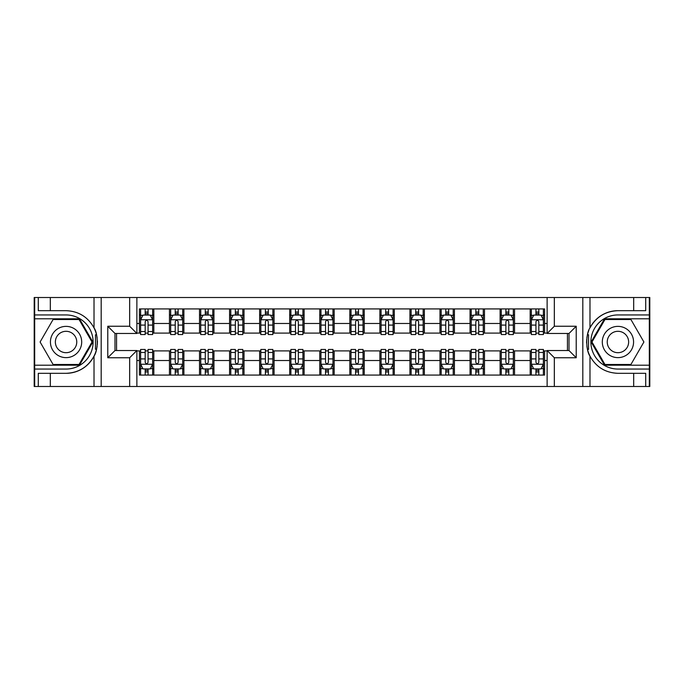 <?xml version="1.0" encoding="UTF-8"?>
<svg xmlns="http://www.w3.org/2000/svg" width="684" height="684" viewBox="0 0 684 684"><rect width="100%" height="100%" fill="white"/><g stroke="black" fill="none" stroke-linecap="round" stroke-linejoin="round"><path stroke-width="1.03" d="M649.321 365.205L649.321 386.486L649.8 386.486L649.8 297.514L649.321 297.514L649.321 318.795L604.536 318.795L591.147 342L604.536 365.205L649.321 365.205L649.321 318.795M136.877 386.486L547.123 386.486L547.123 350.533L569.002 350.533L569.002 333.467L547.123 333.467L547.123 297.514L136.877 297.514L136.877 333.467L114.998 333.467L114.998 350.533L136.877 350.533L136.877 386.486L50.308 386.486L50.308 373.319L66.066 373.319A31.319 31.319 0 0 0 96.495 349.404L95.461 349.225L96.538 349.225A31.319 31.319 0 0 0 97.119 346.07M34.679 318.795L34.679 297.514L34.2 297.514L34.2 386.486L34.679 386.486L34.679 365.205L79.464 365.205L92.853 342L79.464 318.795L34.679 318.795L34.679 365.205M136.877 350.901L139.408 350.901L139.408 375.063L544.592 375.063L544.592 350.901L547.123 350.901M139.408 360.519L136.877 360.519M136.877 323.481L139.408 323.481L139.408 333.099L136.877 333.099M547.123 333.099L544.592 333.099L544.592 308.937L139.408 308.937L139.408 323.481M544.592 323.481L547.123 323.481M547.123 360.519L544.592 360.519M116.562 333.467L116.562 350.533M530.168 308.937L530.168 333.099L531.365 333.099M535.94 333.099L538.821 333.099M543.395 333.099L544.592 333.099M530.168 333.099L513.333 333.099M500.107 308.937L500.107 333.099L501.312 333.099M505.878 333.099L508.768 333.099M500.107 333.099L483.272 333.099M470.053 308.937L470.053 333.099L471.25 333.099M475.825 333.099L478.706 333.099M470.053 333.099L453.218 333.099M439.992 308.937L439.992 333.099L441.197 333.099M445.763 333.099L448.644 333.099M439.992 333.099L423.157 333.099M409.93 308.937L409.93 333.099L411.135 333.099M415.701 333.099L418.591 333.099M409.93 333.099L393.103 333.099M379.877 308.937L379.877 333.099L381.073 333.099M385.648 333.099L388.529 333.099M379.877 333.099L363.042 333.099M349.815 308.937L349.815 333.099L351.02 333.099M355.586 333.099L358.476 333.099M349.815 333.099L332.98 333.099M319.753 308.937L319.753 333.099L320.958 333.099M325.524 333.099L328.414 333.099M319.753 333.099L302.926 333.099M289.7 308.937L289.7 333.099L290.897 333.099M295.471 333.099L298.352 333.099M289.7 333.099L272.865 333.099M259.638 308.937L259.638 333.099L260.843 333.099M265.409 333.099L268.299 333.099M259.638 333.099L242.803 333.099M229.585 308.937L229.585 333.099L230.782 333.099M235.356 333.099L238.237 333.099M229.585 333.099L212.75 333.099M199.523 308.937L199.523 333.099L200.728 333.099M205.294 333.099L208.175 333.099M199.523 333.099L182.688 333.099M169.461 308.937L169.461 333.099L170.667 333.099M175.232 333.099L178.122 333.099M169.461 333.099L152.635 333.099M139.408 333.099L140.605 333.099M145.179 333.099L148.06 333.099M567.438 350.533L567.438 333.467M139.408 350.901L140.605 350.901M145.179 350.901L148.06 350.901M152.635 350.901L153.832 350.901L153.832 375.063M170.667 350.901L153.832 350.901M175.232 350.901L178.122 350.901M182.688 350.901L183.893 350.901L183.893 375.063M200.728 350.901L183.893 350.901M205.294 350.901L208.175 350.901M212.75 350.901L213.947 350.901L213.947 375.063M230.782 350.901L213.947 350.901M235.356 350.901L238.237 350.901M242.803 350.901L244.008 350.901L244.008 375.063M260.843 350.901L244.008 350.901M265.409 350.901L268.299 350.901M272.865 350.901L274.07 350.901L274.07 375.063M290.897 350.901L274.07 350.901M295.471 350.901L298.352 350.901M302.926 350.901L304.123 350.901L304.123 375.063M320.958 350.901L304.123 350.901M325.524 350.901L328.414 350.901M332.98 350.901L334.185 350.901L334.185 375.063M351.02 350.901L334.185 350.901M355.586 350.901L358.476 350.901M363.042 350.901L364.247 350.901L364.247 375.063M381.073 350.901L364.247 350.901M385.648 350.901L388.529 350.901M393.103 350.901L394.3 350.901L394.3 375.063M411.135 350.901L394.3 350.901M415.701 350.901L418.591 350.901M423.157 350.901L424.362 350.901L424.362 375.063M441.197 350.901L424.362 350.901M445.763 350.901L448.644 350.901M453.218 350.901L454.415 350.901L454.415 375.063M471.25 350.901L454.415 350.901M475.825 350.901L478.706 350.901M483.272 350.901L484.477 350.901L484.477 375.063M501.312 350.901L484.477 350.901M505.878 350.901L508.768 350.901M513.333 350.901L514.539 350.901L514.539 375.063M531.365 350.901L514.539 350.901M535.94 350.901L538.821 350.901M543.395 350.901L544.592 350.901M153.832 308.937L153.832 333.099M139.408 314.948L140.605 314.948M145.179 314.948L148.06 314.948M152.635 314.948L153.832 314.948M139.408 369.052L140.605 369.052M145.179 369.052L148.06 369.052M152.635 369.052L153.832 369.052M169.461 350.901L169.461 375.063M183.893 308.937L183.893 333.099M169.461 314.948L170.667 314.948M175.232 314.948L178.122 314.948M182.688 314.948L183.893 314.948M169.461 369.052L170.667 369.052M175.232 369.052L178.122 369.052M182.688 369.052L183.893 369.052M199.523 350.901L199.523 375.063M199.523 369.052L200.728 369.052M205.294 369.052L208.175 369.052M212.75 369.052L213.947 369.052M213.947 308.937L213.947 333.099M199.523 314.948L200.728 314.948M205.294 314.948L208.175 314.948M212.75 314.948L213.947 314.948M229.585 350.901L229.585 375.063M229.585 369.052L230.782 369.052M235.356 369.052L238.237 369.052M242.803 369.052L244.008 369.052M244.008 308.937L244.008 333.099M229.585 314.948L230.782 314.948M235.356 314.948L238.237 314.948M242.803 314.948L244.008 314.948M259.638 350.901L259.638 375.063M259.638 369.052L260.843 369.052M265.409 369.052L268.299 369.052M272.865 369.052L274.07 369.052M274.07 308.937L274.07 333.099M259.638 314.948L260.843 314.948M265.409 314.948L268.299 314.948M272.865 314.948L274.07 314.948M289.7 350.901L289.7 375.063M289.7 369.052L290.897 369.052M295.471 369.052L298.352 369.052M302.926 369.052L304.123 369.052M304.123 308.937L304.123 333.099M289.7 314.948L290.897 314.948M295.471 314.948L298.352 314.948M302.926 314.948L304.123 314.948M319.753 350.901L319.753 375.063M319.753 369.052L320.958 369.052M325.524 369.052L328.414 369.052M332.98 369.052L334.185 369.052M334.185 308.937L334.185 333.099M319.753 314.948L320.958 314.948M325.524 314.948L328.414 314.948M332.98 314.948L334.185 314.948M349.815 350.901L349.815 375.063M349.815 369.052L351.02 369.052M355.586 369.052L358.476 369.052M363.042 369.052L364.247 369.052M364.247 308.937L364.247 333.099M349.815 314.948L351.02 314.948M355.586 314.948L358.476 314.948M363.042 314.948L364.247 314.948M379.877 350.901L379.877 375.063M379.877 369.052L381.073 369.052M385.648 369.052L388.529 369.052M393.103 369.052L394.3 369.052M394.3 308.937L394.3 333.099M379.877 314.948L381.073 314.948M385.648 314.948L388.529 314.948M393.103 314.948L394.3 314.948M409.93 350.901L409.93 375.063M409.93 369.052L411.135 369.052M415.701 369.052L418.591 369.052M423.157 369.052L424.362 369.052M424.362 308.937L424.362 333.099M409.93 314.948L411.135 314.948M415.701 314.948L418.591 314.948M423.157 314.948L424.362 314.948M439.992 350.901L439.992 375.063M439.992 369.052L441.197 369.052M445.763 369.052L448.644 369.052M453.218 369.052L454.415 369.052M454.415 308.937L454.415 333.099M439.992 314.948L441.197 314.948M445.763 314.948L448.644 314.948M453.218 314.948L454.415 314.948M470.053 350.901L470.053 375.063M470.053 369.052L471.25 369.052M475.825 369.052L478.706 369.052M483.272 369.052L484.477 369.052M484.477 308.937L484.477 333.099M470.053 314.948L471.25 314.948M475.825 314.948L478.706 314.948M483.272 314.948L484.477 314.948M500.107 350.901L500.107 375.063M500.107 369.052L501.312 369.052M505.878 369.052L508.768 369.052M513.333 369.052L514.539 369.052M514.539 308.937L514.539 333.099M500.107 314.948L501.312 314.948M505.878 314.948L508.768 314.948M513.333 314.948L514.539 314.948M530.168 350.901L530.168 375.063M530.168 369.052L531.365 369.052M535.94 369.052L538.821 369.052M543.395 369.052L544.592 369.052M530.168 314.948L531.365 314.948M535.94 314.948L538.821 314.948M543.395 314.948L544.592 314.948M148.06 312.058L145.179 312.058M152.635 331.535L148.06 331.535L148.06 334.544L152.635 334.544L152.635 319.881L150.224 315.067L143.016 315.067L140.605 319.881L140.605 334.544L145.179 334.544L145.179 331.535L140.605 331.535M140.605 319.881L140.605 308.937M152.635 319.881L152.635 308.937M145.179 315.067L145.179 308.937M148.06 308.937L148.06 315.067M148.06 331.535L148.06 321.677C147.103 319.83 146.137 319.83 145.179 321.677L145.179 331.535M145.179 371.942L148.06 371.942M140.605 352.465L145.179 352.465L145.179 349.456L140.605 349.456L140.605 364.119L143.016 368.933L150.224 368.933L152.635 364.119L152.635 349.456L148.06 349.456L148.06 352.465L152.635 352.465M152.635 364.119L152.635 375.063M140.605 364.127L140.605 375.063M148.06 368.933L148.06 375.063M145.179 375.063L145.179 368.933M145.179 352.465L145.179 362.323C146.137 364.17 147.103 364.17 148.06 362.323L148.06 352.465M97.119 337.93A31.319 31.319 0 0 0 96.547 334.792L95.461 334.792L95.461 349.225M95.461 334.792L96.495 334.613A31.319 31.319 0 0 0 94.016 327.875C87.903 316.931 78.592 311.194 66.066 310.681L50.308 310.681L50.308 297.514L34.679 297.514M66.066 373.319C78.592 372.806 87.903 367.069 94.016 356.125C98.265 350.524 98.265 333.484 94.016 327.875L94.016 297.514L50.308 297.514M129.669 386.486L129.669 357.749L107.781 357.749L107.781 326.251L129.669 326.251L129.669 297.514L101.181 297.514L101.181 386.486M34.679 369.052L66.066 369.052A27.052 27.052 0 0 0 93.118 342A27.052 27.052 0 0 0 66.066 314.948L34.679 314.948M50.308 386.486L34.679 386.486M94.016 297.514L101.181 297.514M129.669 297.514L136.877 297.514M50.308 373.319L38.287 373.319L38.287 386.486M50.308 310.681L38.287 310.681L38.287 297.514M129.669 357.749L136.877 350.533M107.781 357.749L114.998 350.533M107.781 326.251L114.998 333.467M129.669 326.251L136.877 333.467M97.265 344.693L97.385 342.103M97.385 341.906L97.367 340.897M97.051 337.477L96.889 336.46M547.123 297.514L633.692 297.514L633.692 310.681L617.934 310.681A31.319 31.319 0 0 0 589.984 327.875C585.735 333.476 585.735 350.516 589.984 356.125A31.319 31.319 0 0 1 587.505 349.387L588.539 349.387L588.539 334.775L587.462 334.775A31.319 31.319 0 0 0 586.881 337.93M586.881 346.07A31.319 31.319 0 0 0 587.453 349.208L588.539 349.208M588.881 330.304A31.319 31.319 0 0 0 587.505 334.596L588.539 334.775M633.692 386.486L589.984 386.486L589.984 356.125C596.097 367.069 605.408 372.806 617.934 373.319L633.692 373.319L633.692 386.486L649.321 386.486M617.934 310.681C605.408 311.194 596.097 316.931 589.984 327.875L589.984 297.514M554.331 297.514L554.331 326.251L576.219 326.251L576.219 357.749L554.331 357.749L554.331 386.486L582.819 386.486L582.819 297.514M649.321 314.948L617.934 314.948A27.052 27.052 0 0 0 590.882 342A27.052 27.052 0 0 0 617.934 369.052L649.321 369.052M633.692 297.514L649.321 297.514M589.984 386.486L582.819 386.486M554.331 386.486L547.123 386.486M633.692 310.681L645.713 310.681L645.713 297.514M633.692 373.319L645.713 373.319L645.713 386.486M554.331 326.251L547.123 333.467M576.219 326.251L569.002 333.467M576.219 357.749L569.002 350.533M554.331 357.749L547.123 350.533M586.735 339.307L586.615 341.897M586.615 342.094L586.633 343.103M586.949 346.523L587.111 347.54M178.122 312.058L175.232 312.058M182.688 331.535L178.122 331.535L178.122 334.544L182.688 334.544L182.688 319.881L180.285 315.067L173.069 315.067L170.667 319.881L170.667 334.544L175.232 334.544L175.232 331.535L170.667 331.535M170.667 319.881L170.667 308.937M182.688 319.873L182.688 308.937M175.232 315.067L175.232 308.937M178.122 308.937L178.122 315.067M178.122 331.535L178.122 321.677C177.156 319.83 176.198 319.83 175.232 321.677L175.232 331.535M208.175 312.058L205.294 312.058M212.75 331.535L208.175 331.535L208.175 334.544L212.75 334.544L212.75 319.881L210.347 315.067L203.131 315.067L200.728 319.881L200.728 334.544L205.294 334.544L205.294 331.535L200.728 331.535M200.728 319.881L200.728 308.937M212.75 319.873L212.75 308.937M205.294 315.067L205.294 308.937M208.175 308.937L208.175 315.067M208.175 331.535L208.175 321.677C207.218 319.83 206.26 319.83 205.294 321.677L205.294 331.535M238.237 312.058L235.356 312.058M242.803 331.535L238.237 331.535L238.237 334.544L242.803 334.544L242.803 319.881L240.4 315.067L233.184 315.067L230.782 319.881L230.782 334.544L235.356 334.544L235.356 331.535L230.782 331.535M230.782 319.881L230.782 308.937M242.803 319.873L242.803 308.937M235.356 315.067L235.356 308.937M238.237 308.937L238.237 315.067M238.237 331.535L238.237 321.677C237.28 319.83 236.313 319.83 235.356 321.677L235.356 331.535M175.232 371.942L178.122 371.942M170.667 352.465L175.232 352.465L175.232 349.456L170.667 349.456L170.667 364.119L173.069 368.933L180.285 368.933L182.688 364.119L182.688 349.456L178.122 349.456L178.122 352.465L182.688 352.465M182.688 364.119L182.688 375.063M170.667 364.127L170.667 375.063M178.122 368.933L178.122 375.063M175.232 375.063L175.232 368.933M175.232 352.465L175.232 362.323C176.198 364.17 177.156 364.17 178.122 362.323L178.122 352.465M205.294 371.942L208.175 371.942M200.728 352.465L205.294 352.465L205.294 349.456L200.728 349.456L200.728 364.119L203.131 368.933L210.347 368.933L212.75 364.119L212.75 349.456L208.175 349.456L208.175 352.465L212.75 352.465M212.75 364.119L212.75 375.063M200.728 364.127L200.728 375.063M208.175 368.933L208.175 375.063M205.294 375.063L205.294 368.933M205.294 352.465L205.294 362.323C206.252 364.17 207.218 364.17 208.175 362.323L208.175 352.465M235.356 371.942L238.237 371.942M230.782 352.465L235.356 352.465L235.356 349.456L230.782 349.456L230.782 364.119L233.184 368.933L240.4 368.933L242.803 364.119L242.803 349.456L238.237 349.456L238.237 352.465L242.803 352.465M242.803 364.119L242.803 375.063M230.782 364.127L230.782 375.063M238.237 368.933L238.237 375.063M235.356 375.063L235.356 368.933M235.356 352.465L235.356 362.323C236.313 364.17 237.271 364.17 238.237 362.323L238.237 352.465M268.299 312.058L265.409 312.058M272.865 331.535L268.299 331.535L268.299 334.544L272.865 334.544L272.865 319.881L270.462 315.067L263.246 315.067L260.843 319.881L260.843 334.544L265.409 334.544L265.409 331.535L260.843 331.535M260.843 319.881L260.843 308.937M272.865 319.873L272.865 308.937M265.409 315.067L265.409 308.937M268.299 308.937L268.299 315.067M268.299 331.535L268.299 321.677C267.333 319.83 266.375 319.83 265.409 321.677L265.409 331.535M265.409 371.942L268.299 371.942M260.843 352.465L265.409 352.465L265.409 349.456L260.843 349.456L260.843 364.119L263.246 368.933L270.462 368.933L272.865 364.119L272.865 349.456L268.299 349.456L268.299 352.465L272.865 352.465M272.865 364.119L272.865 375.063M260.843 364.127L260.843 375.063M268.299 368.933L268.299 375.063M265.409 375.063L265.409 368.933M265.409 352.465L265.409 362.323C266.375 364.17 267.333 364.17 268.299 362.323L268.299 352.465M58.251 328.465A15.629 15.629 0 0 0 52.523 349.815A15.629 15.629 0 0 0 73.881 355.535A15.629 15.629 0 0 0 79.6 334.185A15.629 15.629 0 0 0 58.251 328.465M60.714 332.732A10.705 10.705 0 0 0 56.798 347.352A10.705 10.705 0 0 0 71.41 351.268A10.705 10.705 0 0 0 75.325 336.648A10.705 10.705 0 0 0 60.714 332.732M92.024 342L79.045 364.486L53.078 364.486L40.099 342L53.078 319.513L79.045 319.513L92.024 342M610.119 355.535A15.629 15.629 0 0 0 631.477 349.815A15.629 15.629 0 0 0 625.757 328.465A15.629 15.629 0 0 0 604.399 334.185A15.629 15.629 0 0 0 610.119 355.535M612.59 351.268A10.705 10.705 0 0 0 627.202 347.352A10.705 10.705 0 0 0 623.286 332.732A10.705 10.705 0 0 0 608.674 336.648A10.705 10.705 0 0 0 612.59 351.268M604.955 319.513L630.922 319.513L643.9 342L630.922 364.486L604.955 364.486L591.976 342L604.955 319.513M298.352 312.058L295.471 312.058M302.926 331.535L298.352 331.535L298.352 334.544L302.926 334.544L302.926 319.881L300.515 315.067L293.308 315.067L290.897 319.881L290.897 334.544L295.471 334.544L295.471 331.535L290.897 331.535M290.897 319.881L290.897 308.937M302.926 319.873L302.926 308.937M295.471 315.067L295.471 308.937M298.352 308.937L298.352 315.067M298.352 331.535L298.352 321.677C297.395 319.83 296.428 319.83 295.471 321.677L295.471 331.535M328.414 312.058L325.524 312.058M332.98 331.535L328.414 331.535L328.414 334.544L332.98 334.544L332.98 319.881L330.577 315.067L323.361 315.067L320.958 319.881L320.958 334.544L325.524 334.544L325.524 331.535L320.958 331.535M320.958 319.881L320.958 308.937M332.98 319.873L332.98 308.937M325.524 315.067L325.524 308.937M328.414 308.937L328.414 315.067M328.414 331.535L328.414 321.677C327.456 319.83 326.49 319.83 325.524 321.677L325.524 331.535M358.476 312.058L355.586 312.058M363.042 331.535L358.476 331.535L358.476 334.544L363.042 334.544L363.042 319.881L360.639 315.067L353.423 315.067L351.02 319.881L351.02 334.544L355.586 334.544L355.586 331.535L351.02 331.535M351.02 319.881L351.02 308.937M363.042 319.873L363.042 308.937M355.586 315.067L355.586 308.937M358.476 308.937L358.476 315.067M358.476 331.535L358.476 321.677C357.51 319.83 356.552 319.83 355.586 321.677L355.586 331.535M388.529 312.058L385.648 312.058M393.103 331.535L388.529 331.535L388.529 334.544L393.103 334.544L393.103 319.881L390.692 315.067L383.485 315.067L381.073 319.881L381.073 334.544L385.648 334.544L385.648 331.535L381.073 331.535M381.073 319.881L381.073 308.937M393.103 319.873L393.103 308.937M385.648 315.067L385.648 308.937M388.529 308.937L388.529 315.067M388.529 331.535L388.529 321.677C387.572 319.83 386.605 319.83 385.648 321.677L385.648 331.535M418.591 312.058L415.701 312.058M423.157 331.535L418.591 331.535L418.591 334.544L423.157 334.544L423.157 319.881L420.754 315.067L413.538 315.067L411.135 319.881L411.135 334.544L415.701 334.544L415.701 331.535L411.135 331.535M411.135 319.881L411.135 308.937M423.157 319.873L423.157 308.937M415.701 315.067L415.701 308.937M418.591 308.937L418.591 315.067M418.591 331.535L418.591 321.677C417.625 319.83 416.667 319.83 415.701 321.677L415.701 331.535M295.471 371.942L298.352 371.942M290.897 352.465L295.471 352.465L295.471 349.456L290.897 349.456L290.897 364.119L293.308 368.933L300.515 368.933L302.926 364.119L302.926 349.456L298.352 349.456L298.352 352.465L302.926 352.465M302.926 364.119L302.926 375.063M290.897 364.127L290.897 375.063M298.352 368.933L298.352 375.063M295.471 375.063L295.471 368.933M295.471 352.465L295.471 362.323C296.428 364.17 297.395 364.17 298.352 362.323L298.352 352.465M325.524 371.942L328.414 371.942M320.958 352.465L325.524 352.465L325.524 349.456L320.958 349.456L320.958 364.119L323.361 368.933L330.577 368.933L332.98 364.119L332.98 349.456L328.414 349.456L328.414 352.465L332.98 352.465M332.98 364.119L332.98 375.063M320.958 364.127L320.958 375.063M328.414 368.933L328.414 375.063M325.524 375.063L325.524 368.933M325.524 352.465L325.524 362.323C326.49 364.17 327.448 364.17 328.414 362.323L328.414 352.465M355.586 371.942L358.476 371.942M351.02 352.465L355.586 352.465L355.586 349.456L351.02 349.456L351.02 364.119L353.423 368.933L360.639 368.933L363.042 364.119L363.042 349.456L358.476 349.456L358.476 352.465L363.042 352.465M363.042 364.119L363.042 375.063M351.02 364.127L351.02 375.063M358.476 368.933L358.476 375.063M355.586 375.063L355.586 368.933M355.586 352.465L355.586 362.323C356.544 364.17 357.51 364.17 358.476 362.323L358.476 352.465M385.648 371.942L388.529 371.942M381.073 352.465L385.648 352.465L385.648 349.456L381.073 349.456L381.073 364.119L383.485 368.933L390.692 368.933L393.103 364.119L393.103 349.456L388.529 349.456L388.529 352.465L393.103 352.465M393.103 364.119L393.103 375.063M381.073 364.127L381.073 375.063M388.529 368.933L388.529 375.063M385.648 375.063L385.648 368.933M385.648 352.465L385.648 362.323C386.605 364.17 387.572 364.17 388.529 362.323L388.529 352.465M415.701 371.942L418.591 371.942M411.135 352.465L415.701 352.465L415.701 349.456L411.135 349.456L411.135 364.119L413.538 368.933L420.754 368.933L423.157 364.119L423.157 349.456L418.591 349.456L418.591 352.465L423.157 352.465M423.157 364.119L423.157 375.063M411.135 364.127L411.135 375.063M418.591 368.933L418.591 375.063M415.701 375.063L415.701 368.933M415.701 352.465L415.701 362.323C416.667 364.17 417.625 364.17 418.591 362.323L418.591 352.465M448.644 312.058L445.763 312.058M453.218 331.535L448.644 331.535L448.644 334.544L453.218 334.544L453.218 319.881L450.816 315.067L443.6 315.067L441.197 319.881L441.197 334.544L445.763 334.544L445.763 331.535L441.197 331.535M441.197 319.881L441.197 308.937M453.218 319.873L453.218 308.937M445.763 315.067L445.763 308.937M448.644 308.937L448.644 315.067M448.644 331.535L448.644 321.677C447.687 319.83 446.729 319.83 445.763 321.677L445.763 331.535M445.763 371.942L448.644 371.942M441.197 352.465L445.763 352.465L445.763 349.456L441.197 349.456L441.197 364.119L443.6 368.933L450.816 368.933L453.218 364.119L453.218 349.456L448.644 349.456L448.644 352.465L453.218 352.465M453.218 364.119L453.218 375.063M441.197 364.127L441.197 375.063M448.644 368.933L448.644 375.063M445.763 375.063L445.763 368.933M445.763 352.465L445.763 362.323C446.72 364.17 447.687 364.17 448.644 362.323L448.644 352.465M478.706 312.058L475.825 312.058M483.272 331.535L478.706 331.535L478.706 334.544L483.272 334.544L483.272 319.881L480.869 315.067L473.653 315.067L471.25 319.881L471.25 334.544L475.825 334.544L475.825 331.535L471.25 331.535M471.25 319.881L471.25 308.937M483.272 319.873L483.272 308.937M475.825 315.067L475.825 308.937M478.706 308.937L478.706 315.067M478.706 331.535L478.706 321.677C477.748 319.83 476.782 319.83 475.825 321.677L475.825 331.535M475.825 371.942L478.706 371.942M471.25 352.465L475.825 352.465L475.825 349.456L471.25 349.456L471.25 364.119L473.653 368.933L480.869 368.933L483.272 364.119L483.272 349.456L478.706 349.456L478.706 352.465L483.272 352.465M483.272 364.119L483.272 375.063M471.25 364.127L471.25 375.063M478.706 368.933L478.706 375.063M475.825 375.063L475.825 368.933M475.825 352.465L475.825 362.323C476.782 364.17 477.74 364.17 478.706 362.323L478.706 352.465M508.768 312.058L505.878 312.058M513.333 331.535L508.768 331.535L508.768 334.544L513.333 334.544L513.333 319.881L510.931 315.067L503.715 315.067L501.312 319.881L501.312 334.544L505.878 334.544L505.878 331.535L501.312 331.535M501.312 319.881L501.312 308.937M513.333 319.873L513.333 308.937M505.878 315.067L505.878 308.937M508.768 308.937L508.768 315.067M508.768 331.535L508.768 321.677C507.802 319.83 506.844 319.83 505.878 321.677L505.878 331.535M505.878 371.942L508.768 371.942M501.312 352.465L505.878 352.465L505.878 349.456L501.312 349.456L501.312 364.119L503.715 368.933L510.931 368.933L513.333 364.119L513.333 349.456L508.768 349.456L508.768 352.465L513.333 352.465M513.333 364.119L513.333 375.063M501.312 364.127L501.312 375.063M508.768 368.933L508.768 375.063M505.878 375.063L505.878 368.933M505.878 352.465L505.878 362.323C506.844 364.17 507.802 364.17 508.768 362.323L508.768 352.465M538.821 312.058L535.94 312.058M543.395 331.535L538.821 331.535L538.821 334.544L543.395 334.544L543.395 319.881L540.984 315.067L533.776 315.067L531.365 319.881L531.365 334.544L535.94 334.544L535.94 331.535L531.365 331.535M531.365 319.881L531.365 308.937M543.395 319.873L543.395 308.937M535.94 315.067L535.94 308.937M538.821 308.937L538.821 315.067M538.821 331.535L538.821 321.677C537.863 319.83 536.897 319.83 535.94 321.677L535.94 331.535M535.94 371.942L538.821 371.942M531.365 352.465L535.94 352.465L535.94 349.456L531.365 349.456L531.365 364.119L533.776 368.933L540.984 368.933L543.395 364.119L543.395 349.456L538.821 349.456L538.821 352.465L543.395 352.465M543.395 364.119L543.395 375.063M531.365 364.127L531.365 375.063M538.821 368.933L538.821 375.063M535.94 375.063L535.94 368.933M535.94 352.465L535.94 362.323C536.897 364.17 537.863 364.17 538.821 362.323L538.821 352.465M169.461 360.519L153.832 360.519M169.461 323.481L153.832 323.481M199.523 323.481L183.893 323.481M199.523 360.519L183.893 360.519M229.585 323.481L213.947 323.481M229.585 360.519L213.947 360.519M259.638 323.481L244.008 323.481M259.638 360.519L244.008 360.519M289.7 323.481L274.07 323.481M289.7 360.519L274.07 360.519M319.753 323.481L304.123 323.481M319.753 360.519L304.123 360.519M349.815 323.481L334.185 323.481M349.815 360.519L334.185 360.519M379.877 323.481L364.247 323.481M379.877 360.519L364.247 360.519M409.93 323.481L394.3 323.481M409.93 360.519L394.3 360.519M439.992 323.481L424.362 323.481M439.992 360.519L424.362 360.519M470.053 323.481L454.415 323.481M470.053 360.519L454.415 360.519M500.107 323.481L484.477 323.481M500.107 360.519L484.477 360.519M530.168 323.481L514.539 323.481M530.168 360.519L514.539 360.519M152.575 319.753L140.665 319.753M140.605 315.358L142.87 315.358M150.369 315.358L152.635 315.358M145.179 325.088L140.605 325.088M152.635 325.088L148.06 325.088M148.06 313.588L145.179 313.588M140.665 364.247L152.575 364.247M152.635 368.642L150.369 368.642M142.87 368.642L140.605 368.642M148.06 358.912L152.635 358.912M140.605 358.912L145.179 358.912M145.179 370.412L148.06 370.412M94.016 386.486L94.016 356.125M182.628 319.753L170.726 319.753M170.667 315.358L172.924 315.358M180.431 315.358L182.688 315.358M175.232 325.088L170.667 325.088M182.688 325.088L178.122 325.088M178.122 313.588L175.232 313.588M212.69 319.753L200.788 319.753M200.728 315.358L202.986 315.358M210.484 315.358L212.75 315.358M205.294 325.088L200.728 325.088M212.75 325.088L208.175 325.088M208.175 313.588L205.294 313.588M242.743 319.753L230.841 319.753M230.782 315.358L233.047 315.358M240.546 315.358L242.803 315.358M235.356 325.088L230.782 325.088M242.803 325.088L238.237 325.088M238.237 313.588L235.356 313.588M170.726 364.247L182.628 364.247M182.688 368.642L180.431 368.642M172.924 368.642L170.667 368.642M178.122 358.912L182.688 358.912M170.667 358.912L175.232 358.912M175.232 370.412L178.122 370.412M200.788 364.247L212.69 364.247M212.75 368.642L210.484 368.642M202.986 368.642L200.728 368.642M208.175 358.912L212.75 358.912M200.728 358.912L205.294 358.912M205.294 370.412L208.175 370.412M230.841 364.247L242.743 364.247M242.803 368.642L240.546 368.642M233.047 368.642L230.782 368.642M238.237 358.912L242.803 358.912M230.782 358.912L235.356 358.912M235.356 370.412L238.237 370.412M272.805 319.753L260.903 319.753M260.843 315.358L263.101 315.358M270.608 315.358L272.865 315.358M265.409 325.088L260.843 325.088M272.865 325.088L268.299 325.088M268.299 313.588L265.409 313.588M260.903 364.247L272.805 364.247M272.865 368.642L270.608 368.642M263.101 368.642L260.843 368.642M268.299 358.912L272.865 358.912M260.843 358.912L265.409 358.912M265.409 370.412L268.299 370.412M302.867 319.753L290.957 319.753M290.897 315.358L293.162 315.358M300.661 315.358L302.926 315.358M295.471 325.088L290.897 325.088M302.926 325.088L298.352 325.088M298.352 313.588L295.471 313.588M332.92 319.753L321.018 319.753M320.958 315.358L323.216 315.358M330.723 315.358L332.98 315.358M325.524 325.088L320.958 325.088M332.98 325.088L328.414 325.088M328.414 313.588L325.524 313.588M362.982 319.753L351.08 319.753M351.02 315.358L353.277 315.358M360.784 315.358L363.042 315.358M355.586 325.088L351.02 325.088M363.042 325.088L358.476 325.088M358.476 313.588L355.586 313.588M393.043 319.753L381.133 319.753M381.073 315.358L383.339 315.358M390.838 315.358L393.103 315.358M385.648 325.088L381.073 325.088M393.103 325.088L388.529 325.088M388.529 313.588L385.648 313.588M423.097 319.753L411.195 319.753M411.135 315.358L413.392 315.358M420.899 315.358L423.157 315.358M415.701 325.088L411.135 325.088M423.157 325.088L418.591 325.088M418.591 313.588L415.701 313.588M290.957 364.247L302.867 364.247M302.926 368.642L300.661 368.642M293.162 368.642L290.897 368.642M298.352 358.912L302.926 358.912M290.897 358.912L295.471 358.912M295.471 370.412L298.352 370.412M321.018 364.247L332.92 364.247M332.98 368.642L330.723 368.642M323.216 368.642L320.958 368.642M328.414 358.912L332.98 358.912M320.958 358.912L325.524 358.912M325.524 370.412L328.414 370.412M351.08 364.247L362.982 364.247M363.042 368.642L360.784 368.642M353.277 368.642L351.02 368.642M358.476 358.912L363.042 358.912M351.02 358.912L355.586 358.912M355.586 370.412L358.476 370.412M381.133 364.247L393.043 364.247M393.103 368.642L390.838 368.642M383.339 368.642L381.073 368.642M388.529 358.912L393.103 358.912M381.073 358.912L385.648 358.912M385.648 370.412L388.529 370.412M411.195 364.247L423.097 364.247M423.157 368.642L420.899 368.642M413.392 368.642L411.135 368.642M418.591 358.912L423.157 358.912M411.135 358.912L415.701 358.912M415.701 370.412L418.591 370.412M453.159 319.753L441.257 319.753M441.197 315.358L443.454 315.358M450.953 315.358L453.218 315.358M445.763 325.088L441.197 325.088M453.218 325.088L448.644 325.088M448.644 313.588L445.763 313.588M441.257 364.247L453.159 364.247M453.218 368.642L450.953 368.642M443.454 368.642L441.197 368.642M448.644 358.912L453.218 358.912M441.197 358.912L445.763 358.912M445.763 370.412L448.644 370.412M483.212 319.753L471.31 319.753M471.25 315.358L473.516 315.358M481.014 315.358L483.272 315.358M475.825 325.088L471.25 325.088M483.272 325.088L478.706 325.088M478.706 313.588L475.825 313.588M471.31 364.247L483.212 364.247M483.272 368.642L481.014 368.642M473.516 368.642L471.25 368.642M478.706 358.912L483.272 358.912M471.25 358.912L475.825 358.912M475.825 370.412L478.706 370.412M513.274 319.753L501.372 319.753M501.312 315.358L503.569 315.358M511.076 315.358L513.333 315.358M505.878 325.088L501.312 325.088M513.333 325.088L508.768 325.088M508.768 313.588L505.878 313.588M501.372 364.247L513.274 364.247M513.333 368.642L511.076 368.642M503.569 368.642L501.312 368.642M508.768 358.912L513.333 358.912M501.312 358.912L505.878 358.912M505.878 370.412L508.768 370.412M543.335 319.753L531.425 319.753M531.365 315.358L533.631 315.358M541.13 315.358L543.395 315.358M535.94 325.088L531.365 325.088M543.395 325.088L538.821 325.088M538.821 313.588L535.94 313.588M531.425 364.247L543.335 364.247M543.395 368.642L541.13 368.642M533.631 368.642L531.365 368.642M538.821 358.912L543.395 358.912M531.365 358.912L535.94 358.912M535.94 370.412L538.821 370.412"/></g></svg>
